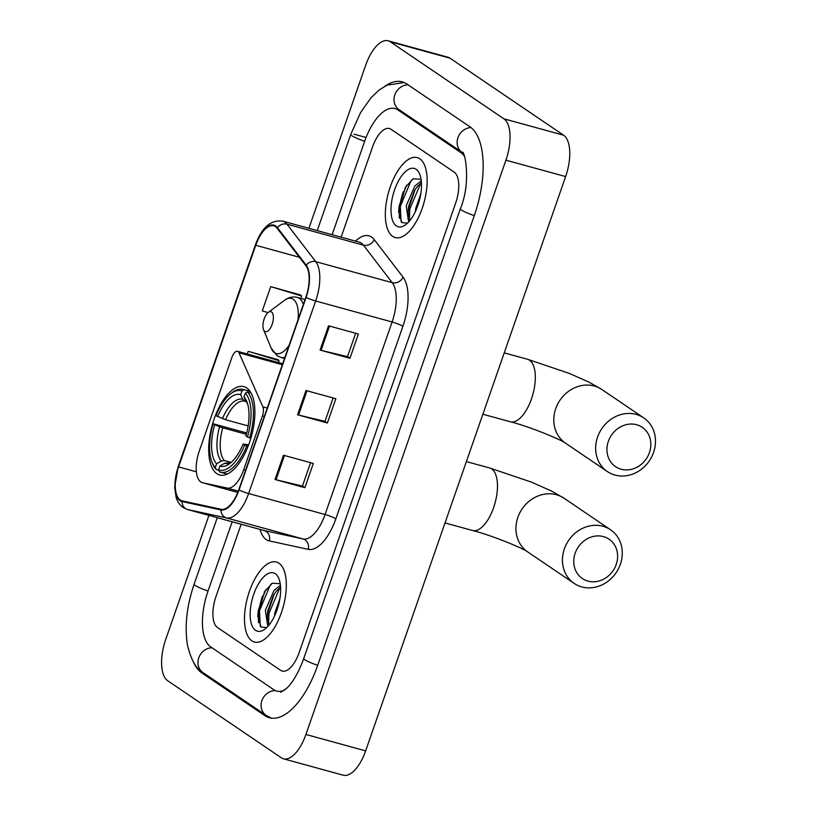 <?xml version="1.0" encoding="UTF-8"?>
<svg xmlns="http://www.w3.org/2000/svg" width="816" height="816" viewBox="0 0 816 816"><rect width="100%" height="100%" fill="white"/><g stroke="black" fill="none" stroke-linecap="round" stroke-linejoin="round"><path stroke-width="1.22" d="M200.828 481.97A25.928 11.526 -74.6 0 0 202.409 482.705A25.928 11.526 -74.6 0 0 202.684 482.776L227.123 488.06A25.928 11.526 -74.6 0 0 243.688 469.741L262.426 415.936A8.639 3.845 -74.6 0 0 262.885 406.847L238.996 352.808A8.639 3.845 -74.6 0 0 237.507 351.308A8.639 3.845 -74.6 0 0 231.897 357.388L199.308 450.942A25.928 11.526 -74.6 0 0 200.828 481.97M216.862 473.657A45.808 20.369 -74.6 0 0 219.657 474.963A45.808 20.369 -74.6 0 0 250.471 439.477A45.808 20.369 -74.6 0 0 246.718 387.916A45.808 20.369 -74.6 0 0 243.923 386.621A45.808 20.369 -74.6 0 0 213.119 422.096A45.808 20.369 -74.6 0 0 216.862 473.657M251.879 640.846A41.483 18.442 -74.6 0 0 254.419 642.029A41.483 18.442 -74.6 0 0 282.316 609.889A41.483 18.442 -74.6 0 0 278.929 563.193A41.483 18.442 -74.6 0 0 276.389 562.01A41.483 18.442 -74.6 0 0 248.492 594.15A41.483 18.442 -74.6 0 0 251.879 640.846A41.483 18.442 -74.6 0 0 254.419 642.029A41.483 18.442 -74.6 0 0 282.316 609.889A41.483 18.442 -74.6 0 0 278.929 563.193A41.483 18.442 -74.6 0 0 276.389 562.01A41.483 18.442 -74.6 0 0 248.492 594.15A41.483 18.442 -74.6 0 0 251.879 640.846M392.72 236.405A41.483 18.442 -74.6 0 0 395.26 237.589A41.483 18.442 -74.6 0 0 423.157 205.459A41.483 18.442 -74.6 0 0 419.761 158.763A41.483 18.442 -74.6 0 0 417.231 157.58A41.483 18.442 -74.6 0 0 389.324 189.71A41.483 18.442 -74.6 0 0 392.72 236.405A41.483 18.442 -74.6 0 0 395.26 237.589A41.483 18.442 -74.6 0 0 423.157 205.459A41.483 18.442 -74.6 0 0 419.761 158.763A41.483 18.442 -74.6 0 0 417.231 157.58A41.483 18.442 -74.6 0 0 389.324 189.71A41.483 18.442 -74.6 0 0 392.72 236.405M180.203 500.004A27.662 12.301 105.4 0 1 178.582 466.915L255.765 245.29A27.662 12.301 105.4 0 1 273.717 225.818A27.662 12.301 105.4 0 1 277.114 228.256L305.939 265.771A27.662 12.301 105.4 0 1 305.847 297.218L238.792 489.753A27.662 12.301 105.4 0 1 221.136 509.286L182.182 500.861A27.662 12.301 105.4 0 1 181.897 500.789A27.662 12.301 105.4 0 1 180.203 500.004M179.979 500.657A28.346 12.607 -74.6 0 0 182.009 501.534L220.963 509.959A28.346 12.607 -74.6 0 0 239.057 489.937L306.112 297.401A28.346 12.607 -74.6 0 0 306.204 265.169L277.389 227.644A28.346 12.607 -74.6 0 0 255.5 245.106L178.316 466.732A28.346 12.607 -74.6 0 0 179.979 500.657M258.58 622.761A34.568 15.371 105.4 0 1 262.507 596.037M399.422 218.331A34.568 15.371 105.4 0 1 403.349 191.607M300.543 294.964L270.739 286.62L262.283 310.886L268.025 312.63M278.011 359.672L248.197 351.329L247.279 353.991M391.017 129.275A25.928 11.526 -74.6 0 0 389.436 128.53A25.928 11.526 -74.6 0 0 372.606 146.778L341.129 237.16L372.606 146.778A25.928 11.526 -74.6 0 1 389.436 128.53A25.928 11.526 -74.6 0 1 391.017 129.275L454.135 172.064L391.017 129.275M241.159 524.239L215.995 596.516A25.928 11.526 -74.6 0 0 217.505 627.535L280.622 670.334A25.928 11.526 -74.6 0 0 282.214 671.068A25.928 11.526 -74.6 0 0 299.044 652.82L455.654 203.092A25.928 11.526 -74.6 0 0 454.135 172.064A25.928 11.526 -74.6 0 1 455.654 203.092L299.044 652.82A25.928 11.526 -74.6 0 1 282.214 671.068A25.928 11.526 -74.6 0 1 280.622 670.334L217.505 627.535A25.928 11.526 -74.6 0 1 215.995 596.516L241.159 524.239M283.468 455.226L313.334 463.427L304.878 487.693L275.023 479.492L283.468 455.226M328.542 325.808L358.397 334.009L349.952 358.275L320.086 350.074L328.542 325.808M306 390.517L335.866 398.718L327.41 422.984L297.554 414.783L306 390.517M327.41 422.984L324.992 421.342L298.554 415.038A6.916 0.928 -160.8 0 1 297.554 414.783M349.952 358.275L347.524 356.633M355.664 333.254L347.504 356.674L321.086 350.329A6.916 0.928 -160.8 0 1 320.086 350.074M304.878 487.693L302.45 486.05M310.59 462.672L302.44 486.101L276.012 479.747A6.916 0.928 -160.8 0 1 275.023 479.492M248.197 351.329L279.123 360.723L278.48 362.559M279.123 360.723L277.766 359.448M270.739 286.62L301.655 296.014L300.839 298.37M301.655 296.014L300.298 294.729M333.132 397.963L324.972 421.382M464.375 156.264A46.675 20.757 -74.6 0 0 460.897 152.653L397.78 109.864A46.675 20.757 -74.6 0 0 394.924 108.528A46.675 20.757 -74.6 0 0 364.63 141.372L332.132 234.692M232.162 521.771L208.019 591.11A46.675 20.757 -74.6 0 0 210.752 646.945L273.87 689.744A46.675 20.757 -74.6 0 0 276.716 691.07A46.675 20.757 -74.6 0 0 284.682 690.061M208.927 515.386L165.73 639.428A34.568 15.371 -74.6 0 0 167.759 680.789L281.367 757.819A34.568 15.371 -74.6 0 0 283.478 758.798A34.568 15.371 -74.6 0 0 305.918 734.471L505.91 160.181A34.568 15.371 -74.6 0 0 503.89 118.81L390.283 41.779A34.568 15.371 -74.6 0 0 388.171 40.8A34.568 15.371 -74.6 0 0 365.721 65.127L308.897 228.317M283.478 758.798L343.199 775.2A34.568 15.371 -74.6 0 0 365.639 750.873L565.631 176.572A34.568 15.371 -74.6 0 0 563.611 135.211L450.004 58.181A34.568 15.371 -74.6 0 0 447.892 57.202L388.171 40.8M193.535 662.255A74.327 33.048 -74.6 0 0 201.736 672.833L264.853 715.622A74.327 33.048 -74.6 0 0 269.392 717.743A74.327 33.048 -74.6 0 0 317.648 665.438L474.259 215.699A74.327 33.048 -74.6 0 0 469.914 126.776L406.796 83.977A74.327 33.048 -74.6 0 0 402.247 81.865A74.327 33.048 -74.6 0 0 384.815 86.261M268.597 625.301L267.485 624.75L265.394 610.195L274.023 590.407L280.418 585.286M274.451 616.202L274.88 612.796L279.939 598.363M269.219 624.781L267.23 616.876L267.77 610.847L273.482 595.272L276.389 591.059L280.571 587.112M280.214 583.746L272.279 583.216L264.517 591.794L257.744 615.927L261.069 627.086L266.74 627.524M255.541 630.329A30.253 13.454 -74.6 0 0 264.894 629.105A30.253 13.454 -74.6 0 0 278.378 605.584A30.253 13.454 -74.6 0 0 278.797 578.462A30.253 13.454 -74.6 0 0 275.267 573.709A30.253 13.454 -74.6 0 0 253.776 594.14A30.253 13.454 -74.6 0 0 255.541 630.329M260.253 626.229L259.488 610.817L270.045 585.47L271.626 583.613M268.576 623.842L268.974 613.418L279.929 587.571M257.754 616.631L258.305 610.49L265.027 590.957M267.872 626.372L267.556 624.801M267.26 618.273L267.781 613.091L274.237 594.038M616.213 564.488A23.766 21.053 124.1 0 0 603.432 536.602A23.766 21.053 124.1 0 0 575.158 553.207A23.766 21.053 124.1 0 0 587.938 581.094A23.766 21.053 124.1 0 0 616.213 564.488M564.366 548.913A32.416 28.703 -55.9 0 1 610.552 529.768A32.416 28.703 -55.9 0 1 620.354 564.284A32.416 28.703 -55.9 0 1 574.178 583.42A32.416 28.703 -55.9 0 1 564.366 548.913M248.074 446.301L244.616 445.087A41.137 18.289 -74.6 0 1 218.627 469.792L219.932 466.048A37.169 16.524 -74.6 0 0 229.663 463.661A37.169 16.524 -74.6 0 0 243.076 444.047L248.666 444.771M227.99 462.907L224.604 463.284L219.932 466.048M218.851 470.302L216.23 469.577L215.302 467.548A41.137 18.289 -74.6 0 1 212.089 462.417A41.137 18.289 -74.6 0 1 213.16 423.759L246.697 432.98M230.999 393.536A41.137 18.289 -74.6 0 1 241.975 390.966L244.025 389.752A42.871 19.064 -74.6 0 0 243.137 389.446A42.871 19.064 -74.6 0 0 232.519 392.394L230.999 393.536A41.137 18.289 -74.6 0 0 215.985 415.67L225.553 419.73L248.146 425.932M244.025 389.752L250.104 391.415M251.073 393.026L247.35 391.996L245.29 393.22A41.137 18.289 -74.6 0 1 247.432 436.999L249.594 437.866A42.871 19.064 -74.6 0 0 247.35 391.996M249.594 437.866L250.849 438.202M218.627 469.792L219.555 471.832A42.871 19.064 -74.6 0 0 220.442 472.127A42.871 19.064 -74.6 0 0 246.779 445.954M241.975 390.966L240.669 394.709A37.169 16.524 -74.6 0 0 217.515 416.721M247.432 436.999L245.891 435.958A37.169 16.524 -74.6 0 0 246.748 401.441A37.169 16.524 -74.6 0 0 243.984 396.964L245.29 393.22M243.076 444.047L244.616 445.087M243.984 396.964L246.085 401.584L244.984 401.258L242.76 399.34L240.669 394.709M244.984 401.258L244.79 401.197A31.977 14.219 -74.6 0 0 225.553 419.73M247.523 403.614A33.242 14.78 -74.6 0 0 246.085 401.584L247.554 403.716M212.089 462.417L212.813 464.171A42.871 19.064 -74.6 0 0 216.23 469.577M213.16 423.759L214.7 424.81A37.169 16.524 -74.6 0 0 216.607 463.804L215.302 467.548M246.35 434.306L222.737 427.819L214.7 424.81M216.607 463.804L221.279 461.03L224.339 460.561L230.979 462.386M649.424 452.615A23.766 21.053 124.1 0 0 636.643 424.738A23.766 21.053 124.1 0 0 608.359 441.344A23.766 21.053 124.1 0 0 621.149 469.231A23.766 21.053 124.1 0 0 649.424 452.615M597.577 437.039A32.416 28.703 -55.9 0 1 643.763 417.904A32.416 28.703 -55.9 0 1 653.565 452.421A32.416 28.703 -55.9 0 1 607.379 471.556A32.416 28.703 -55.9 0 1 597.577 437.039M271.534 311.967A10.373 4.61 -74.6 0 0 268.331 312.385A10.373 4.61 -74.6 0 0 263.711 320.443A10.373 4.61 -74.6 0 0 263.568 329.746A10.373 4.61 -74.6 0 0 264.772 331.378A10.373 4.61 -74.6 0 0 272.136 324.37A10.373 4.61 -74.6 0 0 271.534 311.967M409.438 220.871L408.326 220.31L406.235 205.754L414.854 185.966L421.26 180.846M415.293 211.772L415.721 208.366L420.77 193.933M410.06 220.351L408.071 212.446L408.602 206.407L414.314 190.832L417.231 186.619L421.413 182.682M421.056 179.306L413.12 178.775L405.348 187.364L398.585 211.487L401.911 222.646L407.582 223.094M396.382 225.899A30.253 13.454 -74.6 0 0 405.725 224.675A30.253 13.454 -74.6 0 0 419.21 201.144A30.253 13.454 -74.6 0 0 419.638 174.032A30.253 13.454 -74.6 0 0 416.099 169.269A30.253 13.454 -74.6 0 0 394.618 189.7A30.253 13.454 -74.6 0 0 396.382 225.899M401.095 221.799L400.33 206.387L410.887 181.04L412.468 179.173M409.418 219.412L409.805 208.988L420.77 183.131M398.585 212.191L399.146 206.06L405.868 186.517M408.714 221.932L408.398 220.361M408.102 213.833L408.622 208.661L415.079 189.608M202.684 482.776L237.803 492.415L202.409 482.705M243.688 469.741L245.585 470.271M227.123 488.06L238.303 491.13M262.426 415.936L264.323 416.456M262.885 406.847L267.25 408.051M238.996 352.808L282.346 364.711M178.582 466.915L196.381 471.801M355.511 241.108A43.217 19.217 105.4 0 1 371.555 237.058A43.217 19.217 105.4 0 1 374.228 239.629L403.043 277.144A43.217 19.217 105.4 0 1 402.9 326.288L335.855 518.813A43.217 19.217 105.4 0 1 308.254 549.341L269.311 540.916A43.217 19.217 105.4 0 1 260.018 529.411M277.389 227.644A8.639 7.334 -37.5 0 1 286.967 224.165L363.406 245.147A34.568 15.371 -74.6 0 0 361.274 243.097A34.568 15.371 -74.6 0 0 359.162 242.107L282.713 221.126A34.568 15.371 105.4 0 1 286.967 224.165L315.782 261.681A34.568 15.371 105.4 0 1 315.67 300.992L248.615 493.527A8.639 1.153 -160.8 0 1 239.057 489.937M335.855 518.813A8.639 1.153 -160.8 0 0 325.064 514.519L248.615 493.527A34.568 15.371 105.4 0 1 226.542 517.946L187.588 509.521A34.568 15.371 105.4 0 1 187.231 509.429L263.67 530.42A34.568 15.371 -74.6 0 0 264.037 530.502L302.991 538.937A34.568 15.371 -74.6 0 0 325.064 514.519L392.108 321.983A34.568 15.371 -74.6 0 0 392.231 282.673L363.406 245.147A8.639 7.334 142.5 0 0 374.228 239.629M182.009 501.534A8.639 7.742 -77.8 0 0 187.588 509.521L264.037 530.502A8.639 7.742 102.2 0 1 269.311 540.916M306.112 297.401A8.639 1.153 19.2 0 0 315.67 300.992L392.108 321.983A8.639 1.153 -160.8 0 1 402.9 326.288M306.204 265.169A8.639 7.334 -37.5 0 1 315.782 261.681L392.231 282.673A8.639 7.334 142.5 0 0 403.043 277.144M308.254 549.341A8.639 7.742 102.2 0 0 302.991 538.937L226.542 517.946A8.639 7.742 -77.8 0 1 220.963 509.959M255.5 245.106A8.639 1.153 -160.8 0 1 255.428 244.861L178.255 466.487A8.639 1.153 19.2 0 0 178.316 466.732M255.765 245.29L299.401 257.264M306.989 390.793L298.554 415.038M284.458 455.501L276.012 479.747M329.531 326.084L321.086 350.329M317.251 230.602L350.737 134.456A13.831 1.856 19.2 0 0 364.67 141.26M408.01 84.803A13.831 12.25 124.1 0 0 394.893 94.676A13.831 12.25 124.1 0 0 399.004 109.589L462.121 152.388C464.59 149.226 471.668 181.815 460.367 208.784L303.746 658.512C298.605 672.466 292.873 682.441 286.538 688.439L280.765 692.243M471.026 127.592A13.831 12.25 124.1 0 0 457.99 137.527A13.831 12.25 124.1 0 0 462.121 152.388M474.3 215.587A13.831 1.856 -160.8 0 1 460.367 208.784M317.689 665.315A13.831 1.856 -160.8 0 1 303.746 658.512M271.361 718.141L266.077 715.357A13.831 12.25 -55.9 0 1 262.007 700.322A13.831 12.25 -55.9 0 1 275.318 690.56M266.077 715.357L202.96 672.568A13.831 12.25 -55.9 0 1 198.839 657.655A13.831 12.25 -55.9 0 1 211.956 647.771M202.96 672.568C196.177 668.967 191.026 659.858 187.507 645.242C184.457 626.525 186.66 606.176 194.126 584.185A13.831 1.856 19.2 0 0 208.06 590.988M450.004 58.181L390.283 41.779M563.611 135.211L503.89 118.81M565.631 176.572L505.91 160.181M365.639 750.873L305.918 734.471M366.078 137.486L354.001 134.171M204.449 673.577L201.736 672.833M400.503 110.609L397.78 109.864M462.815 153.184L460.897 152.653M265.955 589.529A34.568 15.371 -74.6 0 0 261.253 603.044M517.864 517.375A32.416 28.703 124.1 0 0 527.666 551.891C524.372 548.933 492.813 535.622 472.556 530.502A32.416 14.413 105.4 0 0 493.588 507.695A32.416 14.413 105.4 0 0 491.691 468.914A32.416 14.413 105.4 0 0 489.712 467.996L531.389 482.093L551.504 491.038L564.05 498.239A32.416 28.703 124.1 0 0 517.864 517.375M227.654 462.815A31.977 14.219 -74.6 0 0 227.858 462.876L231.52 462.111M242.76 399.34A33.242 14.78 -74.6 0 0 222.421 418.679M224.604 463.284A33.242 14.78 -74.6 0 0 231.438 462.182M219.606 426.768A33.242 14.78 -74.6 0 0 221.279 461.03M222.737 427.819A31.977 14.219 -74.6 0 0 224.339 460.561M555.716 408.663A32.416 28.703 124.1 0 0 565.529 443.18C562.234 440.222 530.675 426.911 510.408 421.79A32.416 14.413 105.4 0 0 531.451 398.983A32.416 14.413 105.4 0 0 529.553 360.203A32.416 14.413 105.4 0 0 527.575 359.285L569.252 373.381L589.356 382.327L601.902 389.528A32.416 28.703 124.1 0 0 555.716 408.663M297.983 319.801A28.58 12.709 -74.6 0 0 293.199 299.237A28.58 12.709 -74.6 0 0 284.366 300.39L268.331 312.385M263.568 329.746L271.228 348.248A28.58 12.709 -74.6 0 0 274.574 352.736A28.58 12.709 -74.6 0 0 289.109 345.28M303.368 304.337A31.11 13.831 -74.6 0 0 299.309 298.319A31.11 13.831 -74.6 0 0 297.401 297.432C292.924 296.3 288.578 297.289 284.366 300.39M284.529 358.428L280.928 357.439A31.11 13.831 -74.6 0 0 284.927 357.286M406.796 185.099A34.568 15.371 -74.6 0 0 402.094 198.614M237.507 351.308L282.693 363.712M178.255 466.487L174.675 487.111L176.083 497.26C177.215 501.442 179.551 504.859 183.08 507.511L187.231 509.429M282.713 221.126C270.79 219.616 261.701 227.521 255.428 244.861M194.126 584.185L217.28 517.681M404.144 82.518L386.968 85.17L379.093 90.046L370.974 97.787L360.58 112.577L350.737 134.456M564.05 498.239L610.552 529.768M466.385 461.591L489.712 467.996M250.063 391.354L243.137 389.446M227.358 474.035L220.442 472.127M527.666 551.891L574.178 583.42M445.016 522.944L472.556 530.502M601.902 389.528L643.763 417.904M504.237 352.879L527.575 359.285M280.928 357.439L276.991 355.623L271.228 348.248M305.041 299.533L297.401 297.432M565.529 443.18L607.379 471.556M482.878 414.232L510.408 421.79"/></g></svg>
